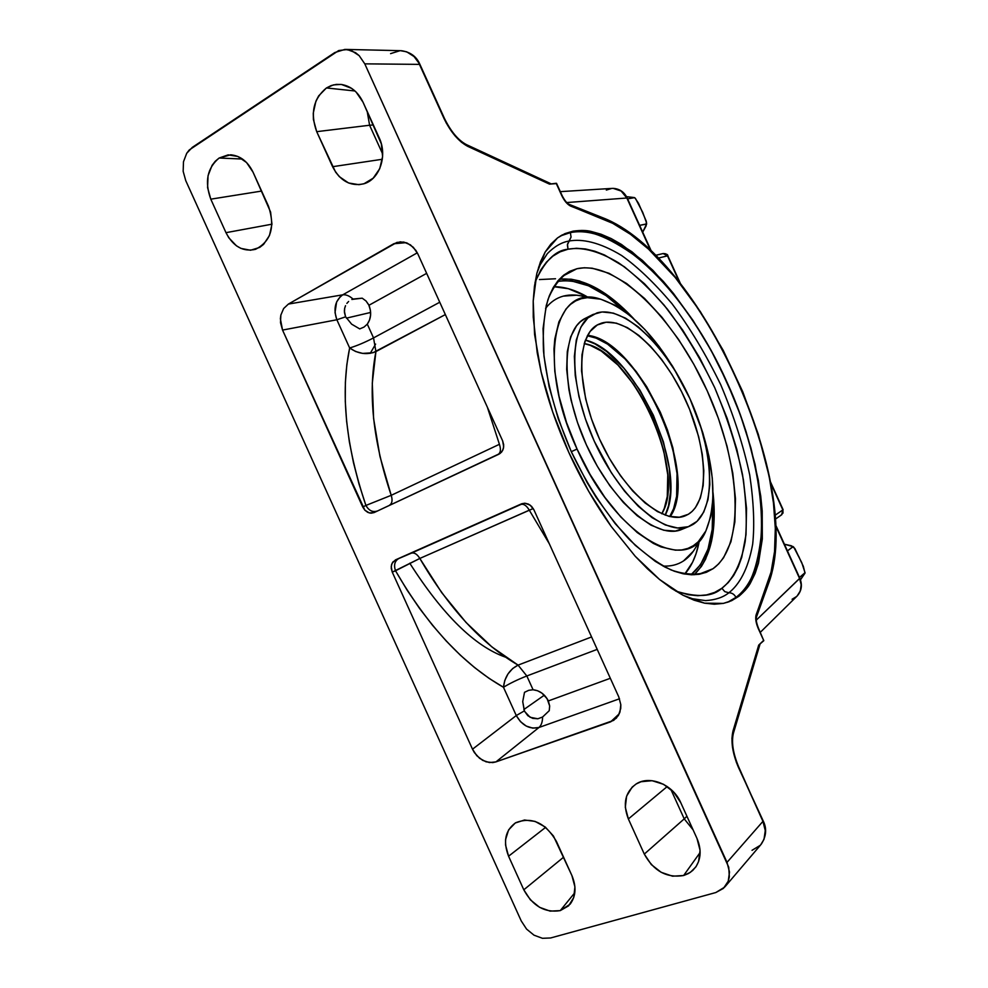 <?xml version="1.0" encoding="UTF-8"?>
<svg xmlns="http://www.w3.org/2000/svg" width="988" height="988" viewBox="0 0 988 988"><rect width="100%" height="100%" fill="white"/><g stroke="black" fill="none" stroke-linecap="round" stroke-linejoin="round"><path stroke-width="1.48" d="M597.456 298.413L576.671 295.19L563.358 296.116C556.417 297.968 550.489 302.044 545.586 308.342C550.489 302.044 556.417 297.968 563.358 296.116C570.755 294.202 578.845 294.708 587.625 297.647M577.054 449.058C536.595 362.534 553.712 283.124 599.926 298.981C629.109 308.676 656.118 335.957 680.967 380.812L672.433 366.029L659.07 346.442L644.744 329.387L629.912 315.468L615.067 305.243L600.716 299.191L587.391 297.672L581.29 298.685L575.646 300.92L570.521 304.366L565.988 309.022L558.912 321.829L554.811 338.97L553.972 349.011L554.811 371.488L559.06 396.41L566.581 422.666L577.054 449.058L571.286 451.677L577.054 449.058L590.021 474.339L604.854 497.347L620.847 517.033L637.26 532.581L653.352 543.412L661.071 546.944L675.434 550.18L681.955 549.908L687.944 548.389L693.378 545.672L698.195 541.819L705.889 530.914L710.829 516.218L712.953 498.409L712.286 478.155L708.902 456.209L702.974 433.287L697.158 416.331C714.707 464.508 717.572 502.793 705.753 531.186C687.339 576.696 615.672 536.867 577.054 449.058M698.701 541.313C695.083 550.069 690.019 556.602 683.523 560.925C677.657 564.766 670.827 566.47 663.047 566.05C670.827 566.47 677.657 564.766 683.523 560.925L693.354 551.205L704.568 533.409M688.303 514.291L685.536 515.674C663.553 525.665 623.156 491.32 599.63 439.327C575.819 387.469 576.399 334.438 598.358 324.41L601.544 323.125C625.824 315.666 664.084 352.284 685.771 400.449C707.754 448.49 710.039 501.2 688.303 514.291L682.585 516.65L688.303 514.291L692.069 511.463L695.342 507.783L700.344 498.038L703.172 485.528L703.814 470.745L702.258 454.245L698.64 436.634L689.624 409.427L681.547 391.643L672.112 374.798L661.627 359.471L650.425 346.195L638.878 335.438L627.38 327.646L616.339 323.138L606.175 322.212L597.283 324.978L590.071 331.474L584.871 341.527L581.969 354.84L581.537 370.945L585.649 398.893L591.466 418.9L599.469 438.981L609.312 458.247L620.563 475.821L632.703 490.974L645.176 503.04L657.452 511.599L669.024 516.354L679.435 517.218L688.303 514.291M409.761 563.209C442.859 615.005 474.771 646.325 505.498 657.168M576.869 268.748L562.135 276.467L576.869 268.748L569.965 271.218L563.679 275.17L558.096 280.604L553.28 287.508L549.316 295.82L546.253 305.502L543.042 328.658L543.968 356.088L549.106 386.679L558.331 419.023L571.249 451.578L587.243 482.762L596.159 497.359L615.265 523.726L635.284 545.339L655.254 561.332L664.936 567.063L674.285 571.212L683.202 573.793L691.6 574.794L699.405 574.25L706.568 572.2L713.003 568.718L706.099 572.385C695.848 575.251 684.252 574.473 671.297 570.039C657.786 563.456 643.83 553.305 629.442 539.609C607.459 516.106 588.156 486.948 571.509 452.146C556.158 416.751 546.821 383.048 543.499 351.049C542.597 331.202 544.092 314.011 547.994 299.488C553.144 286.804 560.171 277.542 569.051 271.688L576.869 268.748C616.191 259.869 674.273 317.766 707.235 390.878C740.58 463.804 745.817 545.388 713.003 568.718L718.696 563.852L723.599 557.689L730.922 541.819L734.874 521.886L735.467 498.718L732.787 473.178L727.02 446.131L718.412 418.406L707.235 390.878L693.848 364.325L678.645 339.563L662.046 317.358L644.547 298.45L626.676 283.544L609.016 273.281L592.195 268.205L584.303 267.76L576.869 268.748M698.479 574.399L713.003 568.718L698.479 574.399M538.546 267.279L547.377 253.595C554.503 246.395 561.777 242.196 569.212 240.998C581.957 238.726 599.308 241.998 621.6 255.497C637.346 266.637 654.093 282.63 671.828 303.489C689.612 327.275 705.926 354.371 720.771 384.789C733.899 415.985 743.556 446.07 749.731 475.055C753.721 502.065 754.696 525.122 752.671 544.215C748.077 569.73 739.036 584.81 728.872 592.775L724.784 591.639L721.882 588.268L714.67 592.405L706.642 594.899L697.861 595.702L688.377 594.751L675.644 591.034C697.38 597.765 712.793 596.838 721.882 588.268L724.784 591.639L728.872 592.775C723.154 597.382 715.374 599.988 705.531 600.618L689.303 598.271M547.377 253.595C554.503 246.395 561.777 242.196 569.212 240.998L567.371 244.826L568.001 249.223C555.367 250.26 544.376 261.314 535.027 282.37L540.905 269.773L546.463 262.116L552.897 256.127L560.11 251.841L568.001 249.223L567.495 244.197L571.064 237.095L570.372 232.625L571.064 237.095L569.212 240.998C581.957 238.726 599.308 241.998 621.6 255.497C637.346 266.637 654.093 282.63 671.828 303.489C689.612 327.275 705.926 354.371 720.771 384.789C733.899 415.985 743.556 446.07 749.731 475.055C753.721 502.065 754.696 525.122 752.671 544.215C748.077 569.73 739.036 584.81 728.872 592.775C732.046 592.8 734.405 594.344 735.937 597.394C749.509 589.577 758.043 567.767 761.55 532.001C763.465 495.112 752.313 437.943 726.909 382.023C701.529 326.089 665.776 279.95 636.68 256.942C607.373 235.848 585.267 227.746 570.372 232.625L560.542 235.897L570.372 232.625C618.204 222.843 688.105 294.832 726.909 382.023L740.296 414.713L750.954 448.033L758.339 480.39L762.205 511.043L762.316 538.966L758.488 563.148L750.658 582.587C748.669 586.637 744.742 591.207 738.888 596.283L729.193 601.704L723.389 603.384L704.555 603.174L682.992 595.233L659.552 579.487L635.235 556.281L611.202 526.443C595.109 503.88 580.993 479.242 568.841 452.504C556.726 425.754 547.5 398.942 541.152 372.056L534.582 334.463L533.211 301.056L536.879 273.244L545.178 252.014L557.516 237.923L562.086 235.008L573.151 231.13L581.957 230.439L591.293 231.488L601.05 234.218L611.14 238.553L621.452 244.431L642.435 260.412L663.294 281.382L673.483 293.498L693.008 320.408L710.99 350.209L719.227 365.918L733.973 398.386L740.37 414.923L746.051 431.521L755.067 464.372L760.723 495.988L762.205 511.043L762.316 538.966L758.488 563.148L755.079 573.522L750.658 582.587L745.261 590.207L738.888 596.283L731.589 600.704L723.389 603.384L714.349 604.224L704.555 603.174L694.07 600.185L682.992 595.233L671.445 588.329L659.552 579.487L647.424 568.779L635.235 556.281L611.202 526.443L588.675 491.295L568.841 452.504L552.724 412.07L541.152 372.056L537.225 352.839L533.248 317.136L533.211 301.056L534.434 286.372L536.879 273.244L540.485 261.758L545.178 252.014L550.896 244.048L557.516 237.923L564.975 233.613L573.151 231.13C580.858 230.155 586.909 230.278 591.293 231.488L611.14 238.553L631.912 251.742L652.92 270.329L673.483 293.498L693.008 320.408L711.101 350.419L726.909 382.023C767.021 468.621 775.061 568.347 735.937 597.394C734.405 594.344 732.046 592.8 728.872 592.775C723.154 597.382 715.374 599.988 705.531 600.618M727.526 602.297L735.937 597.394L727.526 602.297M351.851 299.45L362.213 298.178L366.042 300.994L368.956 305.267C371.649 312.344 371.093 318.63 367.301 324.138L364.041 327.053L359.743 328.918L364.041 327.053L367.301 324.138L373.538 337.908L439.746 302.229L373.538 337.908L375.922 351.58L372.291 383.171L373.6 418.529L379.948 456.394L391.211 495.321L499.422 444.304L487.368 407.217L499.422 444.304C501.04 449.33 500.657 452.652 498.298 454.258L374.069 512.587L498.903 454.196L502.657 450.503L503.695 446.835L502.657 440.907L417.838 253.928L415.862 250.384L410.428 244.851L403.771 242.048L396.929 242.406L288.397 304.069L283.642 308.528L280.864 315.036L280.37 318.754L282.543 330.078L364.831 510.166L369.339 512.957L374.069 512.587L499.064 454.122L501.657 452.022L503.337 448.737L503.695 444.835L502.657 440.907L417.838 253.928L413.355 247.321L407.192 243.073L400.301 241.825L393.755 243.764L288.397 304.069L342.762 294.819L417.307 252.817L342.762 294.819C335.117 300.525 333.154 308.836 336.859 319.766L282.543 330.078L362.72 506.98L365.906 505.448L359.027 484.058L353.494 462.742L349.344 441.722L346.603 421.197L345.281 401.387L345.368 382.467L346.837 364.621L349.653 347.986L336.859 319.766L345.664 316.815L351.617 324.15L359.743 328.918L351.617 324.15L345.664 316.815L336.859 319.766L282.543 330.078L280.493 322.594L280.864 315.036L283.642 308.528L288.397 304.069L342.762 294.819C345.948 294.424 349.369 295.832 353.049 299.043L351.851 299.45M348.616 301.464L346.862 303.39L348.616 301.464M345.528 305.7L344.676 308.268L345.528 305.7M344.367 310.998L344.676 308.268L344.429 312.381L345.467 316.395L344.367 310.998M524.517 711.323L522.726 701.591L524.505 692.316L528.753 690.303L533.075 689.76C539.72 690.513 544.808 694.243 548.365 700.924L549.661 705.951L549.254 710.681L549.661 705.951L547.105 698.677L541.881 693.094L537.596 690.76L533.075 689.76L526.826 675.977L597.209 649.375L526.826 675.977C517.687 679.559 509.907 683.338 503.472 687.278L489.06 678.348L474.623 667.604L460.297 655.118L446.23 641.002L432.583 625.355L419.48 608.324L407.081 590.071L395.521 570.78L392.261 572.138L472.511 749.2L474.388 752.621L479.6 758.315L486.047 761.822L492.777 762.6L495.927 761.896L613.696 720.363L618.463 715.411L620.736 708.532L620.81 704.691L618.784 696.935L533.891 509.771L530.111 505.09L524.875 503.213L521.442 503.88L395.496 559.875L392.113 563.209L391.223 566.593L392.261 572.138L472.511 749.2L516.279 715.547L503.472 687.278C463.174 664.245 427.187 625.416 395.521 570.78L419.826 558.442L441.71 592.639L466.052 622.477L491.851 646.881L518.083 665.122L591.577 636.951L518.083 665.122C509.524 669.518 504.658 676.904 503.472 687.278L504.769 680.497L507.98 673.94L512.649 668.555L518.083 665.122L526.826 675.977L533.075 689.76L528.753 690.303L524.505 692.316L522.726 701.591L524.332 710.891L516.279 715.547C522.072 725.538 529.617 729.527 538.942 727.501L495.927 761.896L610.584 721.87L619.353 713.694L610.584 721.87L616.351 718.177L619.945 712.15L620.81 704.691L618.784 696.935L533.891 509.771L531.618 506.399L528.444 504.102L524.875 503.213L521.713 503.757L395.496 559.875L521.047 504.411C523.825 503.719 526.579 505.646 529.296 510.179L419.826 558.442C448.737 608.114 481.489 643.67 518.083 665.122L526.826 675.977C517.687 679.559 509.907 683.338 503.472 687.278L516.279 715.547L524.332 710.891L527.851 715.72L532.618 718.338L537.83 718.782L542.573 717.029C542.548 721.895 541.338 725.39 538.942 727.501L495.927 761.896L489.443 762.563L482.724 760.39L476.784 755.697L472.511 749.2L516.279 715.547L520.491 721.66L526.271 726.081L532.742 728.131L538.942 727.501C541.338 725.39 542.548 721.895 542.573 717.029L549.254 710.681L542.573 717.029L537.83 718.782L530.111 717.276L524.517 711.323M219.138 158.018L242.492 159.043L219.138 158.018L215.285 161.229L212.074 165.367L208.036 175.753L207.591 187.621L210.79 199.168C204.442 181.706 207.221 167.997 219.138 158.018L230.612 154.82C240.282 155.672 247.766 161.476 253.064 172.221L246.568 162.538L237.812 156.45L228.179 154.881L219.138 158.018M261.61 191.067L210.79 199.168L225.98 232.674L228.808 237.799L236.453 245.827L240.961 248.408L250.544 250.248L259.659 247.432L263.598 244.369L269.477 235.514L271.947 224.165L270.601 212.074L253.064 172.221L268.538 206.344C275.319 227.067 270.971 241.393 255.484 249.334C243.073 252.113 233.242 246.555 225.98 232.674L271.947 224.19L225.98 232.674L210.79 199.168L261.61 191.067M367.178 111.348L369.598 125.241L316.703 131.663C310.108 113.361 313.357 98.788 326.435 87.957L354.976 90.982L326.435 87.957L318.655 95.898L315.925 101.147L313.258 113.188L313.418 119.523L316.703 131.663L335.574 172.06L339.341 176.667L348.566 182.978L358.928 184.694L364.053 183.706L373.192 178.186L379.725 168.689L382.591 156.623L381.343 143.865L363.004 102.147L356.112 92.057L351.642 88.389L341.527 84.486L336.291 84.4L331.19 85.573L326.435 87.957L333.401 84.906L340.885 84.412C350.542 85.808 357.915 91.723 363.004 102.147L379.207 137.863C387.839 155.733 379.466 179.816 363.559 183.867C350.32 186.584 339.996 180.866 332.586 166.7L382.331 159.266L332.586 166.7L316.703 131.663L369.598 125.241L367.178 111.348M683.634 875.516L700.134 852.483L683.634 875.516L688.55 873.491L692.786 870.403L696.17 866.377L698.578 861.561L700.06 850.335L696.997 838.466C701.542 849.322 701.097 858.868 695.651 867.143L690.39 872.33L683.634 875.516C666.863 878.283 653.747 871.144 644.3 854.089L651.29 864.562L661.182 872.318L672.532 876.183L683.634 875.516M560.258 910.615L574.806 892.732L560.258 910.615L568.582 905.848L573.744 897.499L574.917 886.854L571.904 875.541C576.547 886.755 575.942 896.314 570.088 904.205L560.258 910.615C544.919 913.06 532.767 906.132 523.801 889.805L530.395 899.846L539.609 907.33L550.094 911.121L560.258 910.615M612.387 188.387L613.116 188.375C619.241 188.757 623.811 191.968 626.837 198.008L566.766 202.552L626.837 198.008L650.672 250.52L626.837 198.008L621.156 191.042L613.19 188.375C619.55 188.782 624.231 192.005 627.232 198.045M545.055 695.984L548.031 700.257L545.055 695.984M523.825 709.557L544.314 695.194L523.825 709.557M346.38 318.161L370.624 312.455L346.38 318.161M596.913 312.924C623.959 305.045 666.035 345.639 689.896 398.609C714.065 451.454 716.831 509.647 692.946 524.505L689.538 526.234C665.282 537.2 620.575 499.311 594.492 441.673C568.1 384.171 568.841 325.571 593.022 314.468L602.05 311.961L613.338 313.11L625.565 318.173L638.26 326.867L650.993 338.785L663.331 353.469L674.866 370.364L689.896 398.609L701.258 428.508L706.371 448.28L709.273 467.163L709.829 484.528L707.976 499.73L703.691 512.179L697.071 521.318L688.29 526.703L677.607 527.987L665.381 524.986L652.092 517.675L638.26 506.239L624.478 491.073L611.387 472.795L594.307 441.278L585.402 418.912L578.956 396.645L575.238 375.477L574.361 356.335L576.3 339.983L580.895 327.04L587.885 317.938L596.913 312.924M592.985 314.48L585.538 318.235C561.196 329.424 560.258 387.951 586.563 445.279C612.572 502.756 657.366 540.436 681.782 529.407L689.488 526.246M684.746 574.077L692.576 562.246L695.997 553.873L698.899 543.054C696.231 556.046 691.514 566.396 684.746 574.077M586.464 296.363L568.433 288.706L553.762 286.693C564.012 286.631 574.917 289.855 586.464 296.363M643.065 213.606L640.372 207.665M801.293 562.086L798.6 556.158M369.413 306.416L370.488 310.899L369.413 306.416M556.442 183.583L549.501 184.126L467.855 146.409L461.482 142.272L454.949 135.776L446.255 123.006L419.455 64.381L364.782 63.85L359.15 55.624L351.456 50.598L344.923 49.4L334.821 52.537L192.327 147.348L186.695 153.313L183.484 161.736L183.163 171.332L185.769 180.693L521.244 920.952L526.567 929.091L534.014 935.179L542.461 938.304L550.649 937.97L542.461 938.304L534.014 935.179L526.567 929.091L521.244 920.952L185.769 180.693L183.163 171.332L183.484 161.736L186.695 153.313L189.251 149.954L338.723 50.536L347.208 49.536L355.495 52.648L359.15 55.624L364.782 63.85L728.724 867.18L729.342 876.788L728.242 881.197L723.426 888.385L715.831 892.535L550.649 937.97L715.831 892.535L724.686 887.113L728.242 881.197L729.502 872.058L727.02 862.363L762.934 821.361L736.393 762.427L732.503 747.471L731.935 738.308L733.047 730.811L758.722 645.09L763.749 640.298M628.368 818.953L644.3 854.089L628.368 818.953C622.539 803.849 625.108 792.203 636.087 784.015C649.635 774.901 673.026 784.472 680.757 802.651L673.618 792.018L663.541 784.311L652.105 780.705L641.089 781.718L636.26 783.916L632.147 787.14L626.627 796.118L625.305 807.27L628.368 818.953L667.233 786.547L628.368 818.953M696.997 838.466L680.757 802.651L696.997 838.466M571.904 875.541L553.441 835.996L545.228 827.005L535.064 821.399L524.529 820.015L515.242 823.004L508.598 829.895L505.572 839.615L505.572 845.086L508.573 856.213L523.801 889.805L508.573 856.213C502.88 841.43 505.239 830.278 515.662 822.757C531.791 816.471 545.376 822.658 556.392 841.344L571.904 875.541M725.266 886.434L760.562 845.024L764.008 839.318L765.268 830.575L762.934 821.361L727.02 862.363L364.782 63.85L419.455 64.381L443.933 118.338C450.676 132.157 458.642 141.506 467.855 146.409L466.447 144.631L467.855 146.409L549.501 184.126L556.17 183.286L561.703 195.476L556.553 183.348L562.086 195.525M763.131 820.781L738.382 767.256C732.404 753.066 730.626 740.914 733.047 730.811L733.454 733.071L733.047 730.811L758.722 645.09L763.786 640.693L756.796 624.626L755.857 615.907L771.048 572.101L774.543 551.588L775.321 528.395L773.481 503.102L769.133 476.265L758.278 434.251L742.729 391.705L723.167 350.295L700.356 311.652L675.15 277.393L648.511 249.1L630.505 234.317L612.721 223.325L569.594 205.566L565.963 202.293L561.703 195.476C564.37 200.972 567.384 204.516 570.743 206.134L604.026 219.361C700.122 255.237 804.899 485.935 768.281 581.179L756.178 614.684C755.178 618.241 755.869 622.848 758.241 628.479L763.786 640.693L758.451 628.146M775.061 515.267L782.854 509.919L770.825 483.416L782.854 509.919L775.061 515.267M679.485 282.235L667.505 255.855L658.329 258.078L667.505 255.855L663.109 253.546L665.282 253.694L667.851 255.843L679.485 282.235M756.265 620.143L799.601 578.523L775.691 525.851L799.823 578.19L756.265 620.143M775.345 519.157L781.656 514.785L782.854 509.919L783.027 513.007L781.002 515.131M770.578 482.107L783.101 509.66L781.73 514.736M606.323 190.067L611.807 188.412L560.32 191.647M760.34 632.295L797.106 596.036L800.305 590.96L801.182 584.81L799.601 578.523C802.429 585.205 801.441 591.195 796.637 596.493L792.092 599.259M551.279 183.904L466.447 144.631C458.284 140.333 450.96 131.626 444.489 118.511L420.024 64.615L414.083 56.588L406.686 51.808L400.387 50.672L345.837 49.425M768.75 579.82L767.083 584.871L768.565 583.463L768.281 581.179L768.565 583.463L756.475 617.031L756.178 614.684L756.487 617.018C755.771 619.217 756.425 622.922 758.451 628.158M604.607 219.595L600.469 217.842L602.507 217.656L604.026 219.361L602.507 217.656L569.199 204.38L570.743 206.134L569.199 204.393C566.989 203.38 564.617 200.428 562.086 195.538L562.086 195.538M752.029 850.31L760.365 845.246C765.91 838.096 766.774 830.13 762.934 821.361L738.616 766.75C732.997 753.202 731.281 741.976 733.454 733.071L760.093 643.892M390.581 53.636L400.091 50.672C409.007 51.277 415.454 55.834 419.455 64.381L420.036 64.628M545.648 827.351L508.573 856.213L545.648 827.351M563.592 857.201L523.801 889.805L563.592 857.201M686.919 816.261L684.227 818.867L670.827 789.338L684.227 818.867L686.919 816.261M693.094 829.858L684.227 818.867L644.3 854.089L684.227 818.867L693.094 829.858M373.353 124.957L369.598 125.241L373.353 124.957M382.677 154.066L369.598 125.241L382.677 154.066M619.525 698.775L538.942 727.501L619.525 698.775M610.325 678.287L548.365 700.924L610.325 678.287M549.291 543.733L529.296 510.179L533.236 508.524L419.826 558.442L392.261 572.138L391.248 568.446L391.507 564.815L393.002 561.814L398.769 558.553C394.681 561.023 393.595 565.099 395.521 570.78C393.595 565.099 394.681 561.023 398.769 558.553L411.403 553.144C414.355 552.366 417.158 554.132 419.826 558.442C417.158 554.132 414.355 552.366 411.403 553.144L521.047 504.411C523.825 503.719 526.579 505.646 529.296 510.179L549.291 543.733M406.068 242.653L393.755 243.764L406.068 242.653M500.336 453.319L374.069 512.587L370.969 513.204L367.734 512.352L364.831 510.166L362.72 506.98L365.906 505.448C345.726 445.687 340.304 393.199 349.653 347.986C358.236 353.951 366.993 355.149 375.922 351.58C367.845 392.989 372.945 440.907 391.211 495.321L365.906 505.448C368.907 510.635 372.686 512.5 377.231 511.031C372.686 512.5 368.907 510.635 365.906 505.448L391.211 495.321C392.705 500.163 392.174 503.423 389.63 505.103C392.174 503.423 392.705 500.163 391.211 495.321L499.422 444.304C501.04 449.33 500.657 452.652 498.298 454.258L500.336 453.319M445.353 314.579L373.032 352.728L362.658 353.408L355.606 351.493L349.653 347.986C356.878 345.8 364.844 342.441 373.538 337.908C364.844 342.441 356.878 345.8 349.653 347.986L336.76 319.556L335.031 312.566L336.599 302.007L340.292 296.647L342.762 294.819C345.948 294.424 349.369 295.832 353.049 299.043L362.213 298.178L366.042 300.994L368.771 304.835L370.389 310.207L370.574 315.296L369.512 320.075L367.301 324.138L373.538 337.908L375.922 351.58L445.353 314.579M426.655 273.355L368.956 305.267L426.655 273.355M805.01 573.164L803.343 566.334L794.871 548.513L791.363 545.759L784.398 544.215L792.956 546.599L787.436 550.909L792.87 546.883L793.821 547.229L801.774 562.678L805.035 572.707L799.477 577.437L805.01 573.126L800.478 579.833L805.047 572.595M634.481 197.588L626.516 196.649L634.506 197.612L627.59 198.86L634.333 197.699L635.42 198.366L642.719 212.346L646.634 223.041L646.263 223.98L639.619 225.35L646.535 224.103L642.706 232.143L646.127 225.857L646.35 221.386L638.52 203.306L634.938 197.921M721.882 588.268C731.775 580.648 740.617 566.186 745.174 541.597C747.212 523.183 746.348 500.928 742.556 474.833C736.64 446.811 727.341 417.726 714.657 387.555C700.294 358.15 684.499 331.968 667.27 309.009C650.092 288.916 633.876 273.528 618.636 262.857C597.073 249.952 580.302 246.926 568.001 249.223L576.486 248.272L585.452 248.964L594.825 251.224L604.508 254.99L624.416 266.809L644.497 283.766L664.121 305.119L682.683 330.078L699.689 357.841L714.657 387.555L727.168 418.381L736.863 449.416L743.408 479.76L746.533 508.499L746.014 534.669L741.741 557.306L738.172 567.013L733.664 575.473L728.218 582.599L721.882 588.268M694.07 574.781C710.705 558.615 717.029 531.235 713.052 492.666L714.114 519.429L711.582 541.029L705.654 559.023L701.443 566.408L694.082 574.781M633.777 318.741C607.274 290.435 582.463 277.245 559.356 279.184L571.089 279.196L579.462 280.95L596.95 288.471L614.919 300.895L633.777 318.741M370.228 353.371L375.613 344.096M587.354 335.784C638.73 340.045 700.22 474.956 669.728 516.526L673.594 508.709L676.619 496.272L677.039 473.635L672.63 447.885L667.221 429.978L660.058 412.169L646.535 386.901L636.099 371.846L624.922 358.817L607.571 344.133L596.184 338.143L587.354 335.784M665.22 515.18C689.031 470.659 634.629 351.296 585.415 340.07L595.023 343.935L606.62 351.481L623.885 368.178L639.854 389.988L653.364 415.219L663.454 441.982L669.333 468.312L670.481 492.209L668.493 505.831L665.22 515.18M587.588 335.34L596.073 337.674L607.509 343.688L624.959 358.459L636.198 371.55L646.671 386.679L660.256 412.07L667.468 429.978L672.902 447.972L677.336 473.857L676.916 496.618L673.878 509.116L670.21 516.638C700.245 474.536 639.063 340.292 587.588 335.34M691.007 574.769L700.492 564.741L708.013 549.081L712.212 529.432L712.805 501.422C714.818 536.645 707.544 561.085 691.007 574.769M627.01 313.171L606.113 295.684L588.515 285.791L571.719 281L563.827 280.666L557.343 281.518C578.536 277.999 601.754 288.558 627.01 313.171M685.203 527.666L675.372 531.075L663.812 530.26L650.944 525.134L637.272 515.785L623.379 502.497L609.855 485.763L597.332 466.274L586.39 444.896L577.511 422.592L571.113 400.375L568.927 389.618L566.692 369.389L567.297 351.567L570.656 336.859L576.56 325.793L580.364 321.73L585.575 318.21M584.217 343.577L590.318 345.368L601.247 351.036L617.92 365.017L633.765 384.418L643.287 399.609L651.611 415.997L658.465 433.053L663.615 450.195L667.765 474.833L667.27 496.495L664.294 508.375L661.787 513.785C687.92 472.548 632.481 350.901 584.217 343.577M539.473 279.567L555.528 278.764M684.869 574.102L687.03 571.311M696.342 866.118L695.651 867.143M570.632 903.514L570.088 904.205M775.654 524.949L799.823 578.19C802.54 584.945 801.651 590.861 797.18 595.949M651.339 251.15L627.232 198.069M663.109 253.546L655.624 255.324M680.312 283.297L667.851 255.843C668.073 254.632 666.517 253.867 663.183 253.533M768.602 583.34C805.393 485.54 700.714 255.139 602.631 217.706M763.144 820.793C767.009 828.487 766.355 836.33 761.18 844.295M420.011 64.578C416.677 56.637 410.452 52.006 401.338 50.697M342.12 84.573L340.885 84.412M231.501 154.881L230.612 154.82M792.796 546.413L793.636 547.068M646.572 224.362L646.621 223.288"/></g></svg>
